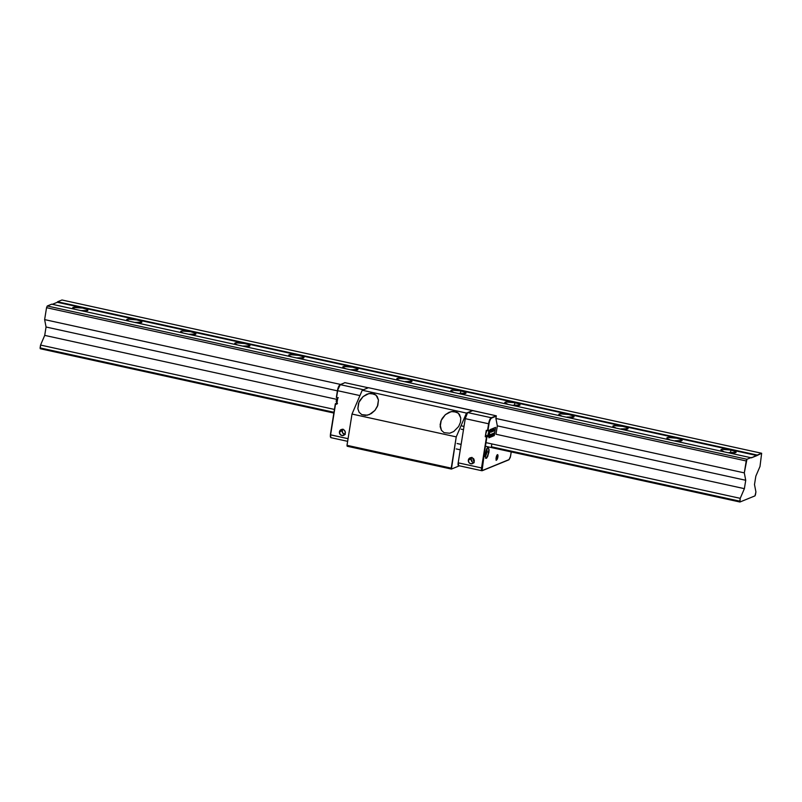 <?xml version="1.0" encoding="UTF-8"?>
<svg xmlns="http://www.w3.org/2000/svg" width="802" height="802" viewBox="0 0 802 802"><rect width="100%" height="100%" fill="white"/><g stroke="black" fill="none" stroke-linecap="round" stroke-linejoin="round"><path stroke-width="1.2" d="M75.087 309.311A7.699 1.434 -170.9 0 1 72.681 307.828A7.699 1.434 -170.9 0 1 73.072 307.467L72.942 308.299L73.072 307.467L72.932 308.289L75.268 309.361M80.781 310.575L87.478 310.625A7.699 1.434 -170.9 0 1 81.022 310.605M129.112 321.141A7.699 1.434 -170.9 0 1 126.696 319.667A7.699 1.434 -170.9 0 1 127.097 319.306L126.967 320.128L127.097 319.306A7.699 1.434 -170.9 0 1 135.648 319.667A7.699 1.434 -170.9 0 1 141.894 322.103A7.699 1.434 -170.9 0 1 141.503 322.464A7.699 1.434 -170.9 0 1 135.037 322.444M183.127 332.98A7.699 1.434 -170.9 0 1 180.711 331.497A7.699 1.434 -170.9 0 1 181.112 331.136L180.981 331.968L181.112 331.136A7.699 1.434 -170.9 0 1 189.663 331.497A7.699 1.434 -170.9 0 1 195.919 333.933A7.699 1.434 -170.9 0 1 195.518 334.294A7.699 1.434 -170.9 0 1 189.061 334.274M237.151 344.81A7.699 1.434 -170.9 0 1 234.735 343.336A7.699 1.434 -170.9 0 1 235.136 342.975L234.996 343.797L235.136 342.975A7.699 1.434 -170.9 0 1 243.688 343.336A7.699 1.434 -170.9 0 1 249.933 345.772A7.699 1.434 -170.9 0 1 249.542 346.133A7.699 1.434 -170.9 0 1 243.076 346.113M291.166 356.639A7.699 1.434 -170.9 0 1 288.75 355.166A7.699 1.434 -170.9 0 1 289.151 354.805L289.021 355.637L289.151 354.805A7.699 1.434 -170.9 0 1 297.702 355.166A7.699 1.434 -170.9 0 1 303.958 357.602A7.699 1.434 -170.9 0 1 303.557 357.963A7.699 1.434 -170.9 0 1 297.091 357.943M345.191 368.479A7.699 1.434 -170.9 0 1 342.775 367.005A7.699 1.434 -170.9 0 1 343.166 366.644L343.035 367.466L343.166 366.644A7.699 1.434 -170.9 0 1 351.717 367.005A7.699 1.434 -170.9 0 1 357.973 369.441A7.699 1.434 -170.9 0 1 357.572 369.792A7.699 1.434 -170.9 0 1 351.116 369.772M399.206 380.308A7.699 1.434 -170.9 0 1 396.789 378.835A7.699 1.434 -170.9 0 1 397.19 378.474L397.06 379.306L397.19 378.474A7.699 1.434 -170.9 0 1 405.742 378.835A7.699 1.434 -170.9 0 1 411.997 381.271A7.699 1.434 -170.9 0 1 411.596 381.632A7.699 1.434 -170.9 0 1 405.13 381.612M453.22 392.148A7.699 1.434 -170.9 0 1 450.814 390.674A7.699 1.434 -170.9 0 1 460.849 390.895L460.418 393.592L460.849 390.895A7.699 1.434 -170.9 0 1 466.012 393.1A7.699 1.434 -170.9 0 1 459.155 393.441M507.245 403.977A7.699 1.434 -170.9 0 1 504.829 402.504A7.699 1.434 -170.9 0 1 514.874 402.724L514.433 405.431L514.874 402.724A7.699 1.434 -170.9 0 1 520.027 404.94A7.699 1.434 -170.9 0 1 513.17 405.281M561.26 415.817A7.699 1.434 -170.9 0 1 558.844 414.333A7.699 1.434 -170.9 0 1 559.245 413.972L559.114 414.804L559.245 413.972A7.699 1.434 -170.9 0 1 567.796 414.333A7.699 1.434 -170.9 0 1 574.052 416.769A7.699 1.434 -170.9 0 1 573.651 417.13A7.699 1.434 -170.9 0 1 567.184 417.11M615.284 427.646A7.699 1.434 -170.9 0 1 612.868 426.173A7.699 1.434 -170.9 0 1 613.269 425.812L613.129 426.634L613.269 425.812A7.699 1.434 -170.9 0 1 621.821 426.173A7.699 1.434 -170.9 0 1 628.066 428.609A7.699 1.434 -170.9 0 1 627.675 428.97A7.699 1.434 -170.9 0 1 621.209 428.95M669.299 439.486A7.699 1.434 -170.9 0 1 666.883 438.002A7.699 1.434 -170.9 0 1 667.284 437.641L667.154 438.473L667.284 437.641A7.699 1.434 -170.9 0 1 675.835 438.002A7.699 1.434 -170.9 0 1 682.091 440.438A7.699 1.434 -170.9 0 1 681.69 440.799A7.699 1.434 -170.9 0 1 675.224 440.779M723.314 451.315A7.699 1.434 -170.9 0 1 720.908 449.842A7.699 1.434 -170.9 0 1 730.943 450.062L730.512 452.769L730.943 450.062A7.699 1.434 -170.9 0 1 736.106 452.278A7.699 1.434 -170.9 0 1 729.249 452.609M51.699 304.179L751.444 457.832L757.228 455.065L57.554 301.793L57.343 302.274L757.018 455.556L751.444 457.832L51.699 304.179L47.268 305.993L46.546 307.687L44.631 319.607L46.055 327.005L44.712 335.386L40.561 345.06L40.1 347.908L333.973 412.288L40.1 347.908L40.26 348.74L333.853 413.05L40.26 348.74L40.561 345.06L334.424 409.431L40.561 345.06L44.712 335.386L336.499 399.306L44.712 335.386L46.055 327.005L337.411 390.835L46.055 327.005L44.631 319.607L340.629 384.449L44.631 319.607L46.546 307.687L746.221 460.96L46.546 307.687L47.268 305.993L746.943 459.265L47.268 305.993L51.699 304.179M57.554 301.793L757.228 455.065L761.649 453.26L61.975 299.988L57.554 301.793L61.975 299.988L761.649 453.26L759.995 466.483L755.835 476.157L754.492 484.538L755.915 491.927L755.454 494.784L754.993 495.867L739.935 502.012L740.226 498.333L486.002 442.644L740.226 498.333L744.386 488.659L495.977 434.243L744.386 488.659L745.73 480.278L497.32 425.862L745.73 480.278L744.306 472.879L495.907 418.464L744.306 472.879L746.943 459.265L751.374 457.461L746.943 459.265L746.221 460.96L744.306 472.879L745.73 480.278L744.386 488.659L740.226 498.333L739.775 501.18L491.365 446.764L739.775 501.18L739.935 502.012L485.421 446.263L739.935 502.012L754.993 495.867L755.915 491.927L754.492 484.538L755.835 476.157L759.995 466.483L761.649 453.26L757.018 455.556L57.343 302.274L57.554 301.793M52.331 304.319L57.343 302.274L52.331 304.319M87.478 310.625L87.869 310.123L87.097 309.462L82.716 308.058L73.072 307.467A7.699 1.434 -170.9 0 1 81.624 307.828A7.699 1.434 -170.9 0 1 87.879 310.264A7.699 1.434 -170.9 0 1 87.478 310.625L87.478 310.625M134.796 322.404L141.834 322.234L140.33 320.93L136.741 319.888L127.708 319.146L126.706 319.808L129.282 321.201M188.821 334.244L195.858 334.073L195.137 333.131L190.756 331.717L181.733 330.975L180.781 331.366L180.971 331.958L183.307 333.03M242.836 346.073L249.873 345.903L248.369 344.599L244.77 343.557L235.748 342.805L234.745 343.477L237.322 344.87M296.86 357.913L303.898 357.742L302.384 356.429L298.795 355.386L289.763 354.644L288.81 355.035L289.011 355.627L291.347 356.7M350.875 369.742L357.913 369.572L357.191 368.629L352.81 367.226L343.787 366.474L342.785 367.146L345.361 368.539M404.89 381.582L411.937 381.401L410.423 380.098L406.835 379.055L397.802 378.313L396.8 378.975L399.386 380.369M458.914 393.411L465.952 393.241L465.23 392.298L460.849 390.895L451.827 390.143L450.824 390.815L453.401 392.208M512.929 405.241L519.967 405.07L518.463 403.767L514.874 402.724L505.841 401.982L504.839 402.644L507.415 404.038M566.954 417.08L573.991 416.91L573.27 415.967L568.889 414.554L559.856 413.812L558.914 414.203L559.104 414.794L561.44 415.867M620.969 428.91L628.006 428.739L626.502 427.436L622.903 426.393L613.881 425.651L612.928 426.032L613.119 426.634L615.455 427.707M674.993 440.749L682.031 440.579L681.309 439.636L676.928 438.223L667.896 437.481L666.943 437.872L667.144 438.463L669.48 439.536M729.008 452.579L736.046 452.408L735.324 451.466L730.943 450.062L721.92 449.31L720.918 449.982L723.494 451.376M440.799 421.441L440.188 426.804L441.22 420.368L442.303 418.283L445.371 414.664L451.255 411.566L456.869 412.118L459.506 414.474L460.769 418.032L460.468 422.263L458.644 426.514L453.721 431.526L449.701 433.23L444.087 432.679L441.441 430.313L440.178 426.754L440.799 421.441M358.484 403.416L357.872 408.769L358.905 402.333L359.988 400.248L363.055 396.629L368.94 393.531L374.554 394.083L377.191 396.439L378.464 400.008L377.832 405.311L374.925 410.403L371.406 413.491L367.386 415.195L361.772 414.644L359.126 412.288L357.862 408.719L358.484 403.416M482.072 470.714A3.298 0.952 -77.6 0 1 481.872 470.734L509.12 459.556L510.293 457.381L511.225 451.917L510.523 456.288L508.939 459.797L482.423 470.463L481.531 467.937A3.298 0.952 102.4 0 0 481.862 470.734A3.298 0.952 102.4 0 0 482.072 470.714L486.493 437L481.952 467.967L486.904 437.02L488.288 436.228L489.4 433.01L489.23 430.313L487.927 430.624L489.019 423.797L487.927 430.624L486.283 430.323L485.26 436.729L487.847 436.639L486.493 437L485.26 436.729L486.283 430.323L487.516 430.594L488.608 423.777L465.25 418.654L488.608 423.777A5.494 1.584 -77.6 0 1 488.608 423.767L465.25 418.654L467.496 412.85L472.659 410.644L467.847 412.609L491.205 417.722L496.328 415.827L495.907 418.464L497.32 425.862L495.977 434.243L497.32 425.862L495.907 418.464L496.328 415.827L472.679 410.534L466.473 413.07L456.238 436.889L451.416 469.07L459.406 465.812L451.416 469.07L347.176 446.243L451.416 469.07L451.235 468.147L347.005 445.321L347.176 446.243L347.005 445.321L451.235 468.147L456.238 436.889L352.008 414.053L347.005 445.321L352.008 414.053L456.238 436.889L466.473 413.07L362.243 390.233L352.008 414.053L362.243 390.233L466.473 413.07L472.679 410.534L368.449 387.697L362.243 390.233L368.449 387.697L496.328 415.827L491.205 417.722L467.847 412.609A5.494 1.584 102.4 0 0 465.25 418.654L488.608 423.767A5.494 1.584 102.4 0 0 488.608 423.777L488.608 423.767A5.494 1.584 -77.6 0 1 491.205 417.722A5.494 1.584 102.4 0 0 488.608 423.767L489.019 423.797C489.611 420.709 490.423 418.814 491.466 418.113L495.576 416.428L491.466 418.113L490.413 419.336L488.608 423.777L487.516 430.594L488.869 430.233A3.298 0.952 -77.6 0 1 489.06 430.213A3.298 0.952 -77.6 0 1 489.35 433.321A3.298 0.952 -77.6 0 1 487.847 436.639L486.303 436.298A3.298 0.952 102.4 0 0 486.563 436.118M441.22 420.368L445.371 414.664L449.22 412.218L453.25 411.326L458.343 413.12L460.769 418.032L460.468 422.263L458.644 426.514L453.721 431.526L449.701 433.23L444.087 432.679L441.441 430.313L440.128 424.689L441.22 420.368M358.905 402.333L363.055 396.629L366.905 394.183L370.945 393.291L376.028 395.085L378.464 400.008L377.421 406.393L374.925 410.403L369.421 414.544L365.381 415.436L361.772 414.644L359.126 412.288L357.862 408.719L358.905 402.333M342.745 429.421A3.138 2.947 -112.2 0 0 342.223 430.704L339.436 431.837A3.138 2.947 67.8 0 1 344.198 430.113A3.138 2.947 67.8 0 1 343.557 435.386A3.138 2.947 67.8 0 1 339.436 431.837L342.223 430.704L342.735 433.04L345.251 434.453M331.126 437.641A3.298 0.952 -77.6 0 1 330.915 437.661A3.298 0.952 -77.6 0 1 330.594 434.874L335.547 403.927L336.78 404.198L335.346 403.817L336.279 403.436A3.298 0.952 102.4 0 0 336.82 402.885M342.985 429.12L342.223 430.704A3.138 2.947 -112.2 0 0 344.78 434.403M330.284 435.797L330.925 437.661A3.298 0.952 102.4 0 1 330.594 434.874L348.058 438.694L330.374 434.774L335.326 403.837L330.384 434.764L330.865 437.26M336.369 397.421L337.442 390.614L336.349 397.441L337.802 397.802L336.569 397.531L337.662 390.704A5.494 1.584 -77.6 0 1 340.259 384.649L339.918 384.86M330.374 434.774L335.326 403.837L336.95 402.654M336.349 397.431L337.662 390.704L359.948 395.587L337.662 390.704A5.494 1.584 102.4 0 1 340.259 384.649L344.068 383.105M339.898 384.91C338.855 385.612 338.043 387.506 337.462 390.594L337.642 389.612M344.138 383.025L340.259 384.649L363.456 389.732L340.259 384.649L337.442 390.614M336.78 404.198L337.802 397.802L336.78 404.198M330.554 437.2L330.334 436.689M338.183 387.687L338.855 386.133M345.301 433.12L344.79 430.784L343.416 429.621L341.141 429.591L339.587 431.255L339.948 434.173L341.883 435.526L344.098 435.085L345.301 433.12M368.268 387.767L344.76 382.624L368.268 387.767M487.917 447.546A5.393 1.544 -77.6 0 1 488.528 452.117L488.949 452.148C488.879 445.481 487.676 445.972 485.32 453.621L484.779 453.561M496.137 457.681A2.747 0.792 -77.6 0 1 497.591 454.644A2.747 0.792 -77.6 0 1 497.882 456.97L496.418 460.007L496.689 455.696L497.731 454.724L497.882 456.97A2.747 0.792 -77.6 0 1 496.418 460.007A2.747 0.792 -77.6 0 1 496.137 457.681L497.43 454.664A2.747 0.792 -77.6 0 1 497.801 454.814A2.747 0.792 -77.6 0 1 497.781 457.491A2.747 0.792 -77.6 0 1 496.679 459.937A2.747 0.792 -77.6 0 1 496.578 459.997L496.137 457.681M471.666 457.661A3.138 2.947 -112.2 0 0 471.145 458.945L468.358 460.077A3.138 2.947 67.8 0 1 473.12 458.363A3.138 2.947 67.8 0 1 472.478 463.626A3.138 2.947 67.8 0 1 468.358 460.077L471.145 458.945L472.047 461.762L474.172 462.694M485.34 453.611L485.32 453.621C485.38 460.288 486.593 459.797 488.949 452.148L488.528 452.117A5.393 1.544 -77.6 0 1 485.671 458.082L485.34 453.611C486.483 449.26 487.365 447.245 487.977 447.556A5.393 1.544 -77.6 0 1 488.528 452.117L486.934 451.767L488.528 452.117A5.393 1.544 -77.6 0 1 485.731 458.092M473.721 458.754L473.631 458.945A1.103 1.033 -112.2 0 0 473.581 459.145L473.05 459.366A1.103 1.033 67.8 0 1 473.451 458.684M493.009 431.215L493.491 429.501L493.18 431.045L493.31 429.321L492.839 430.403M492.408 435.416L492.669 434.504L492.408 435.416M491.686 434.243L491.676 435.837M491.055 431.767L491.325 430.854L491.055 431.767M493.21 429.301L493.481 430.133M492.739 430.373L492.909 431.195L492.739 430.373M491.586 435.897L492.217 433.802L491.506 435.877M493.491 429.641L493.32 429.06L492.779 430.423L492.849 431.426L493.2 430.965M489.781 435.075L490.032 436.789L490.393 434.554L489.471 437.02L490.393 434.554L489.531 436.99L489.781 435.075M491.496 436.118L492.217 433.802L491.385 435.717M494.002 429.862L493.461 431.195L493.791 428.96L493.461 431.195L493.791 428.96L494.002 429.862M492.087 431.656L492.338 429.561L492.037 431.687M473.631 458.945L474.233 460.378M492.187 429.621L491.415 432.027L492.187 429.621M493.24 429.07L493.441 430.083M493.491 430.093L493.35 429.09L493.019 429.551L492.869 431.446L493.491 430.093M493.43 429.08L492.979 431.446M491.466 434.113L490.694 436.519L491.466 434.113M492.328 435.847L493.04 433.461L492.749 434.263L492.348 433.752L492.338 435.847L493.04 433.461L492.749 434.263L492.348 433.752L492.328 435.847M493.892 433.12L493.561 434.764L493.541 433.26L492.949 434.975L493.14 433.431L492.879 435.626L493.952 433.09L493.561 434.764L493.541 433.26L493.019 434.985L493.14 433.431L492.879 435.626L493.481 433.661L493.501 435.376L493.892 433.12M490.644 434.443L490.212 436.709L490.644 434.443M490.984 432.198L491.696 429.822L491.395 430.614L491.004 430.103L490.984 432.208L491.696 429.822L491.395 430.614L491.004 430.103L490.994 432.198M474.263 460.669A1.103 1.033 67.8 0 1 473.05 459.366L473.581 459.145A1.103 1.033 -112.2 0 0 474.233 460.368M495.466 427.446L494.162 435.586L488.909 437.732L494.162 435.586L495.466 427.446M471.917 457.361L471.145 458.945A3.138 2.947 -112.2 0 0 473.711 462.654M474.323 460.659L473.13 459.987L473.471 458.674M495.576 427.396L494.263 435.616L488.899 437.802L490.212 429.591L495.576 427.396L494.263 435.616L488.899 437.802L490.212 429.591L495.576 427.396M482.243 470.694L508.939 459.797L510.533 456.258M491.365 446.764L491.796 444.077L491.365 446.764M458.714 465.591L458.183 462.824A3.298 0.952 102.4 0 0 458.513 465.621L481.872 470.734A3.298 0.952 -77.6 0 1 481.531 467.937L458.183 462.824L465.25 418.654L458.183 462.824L481.531 467.937L486.493 437L485.26 436.729L486.744 435.897M485.32 453.621L486.483 449.481L488.338 447.295L489.14 450.153L487.786 456.278L486.583 458.203L485.641 458.313L485.32 453.621M468.358 460.077L469.561 458.122L471.776 457.681L473.711 459.025L474.072 461.952L472.518 463.606L470.243 463.586L468.879 462.423L468.358 460.077M486.814 448.839A4.12 1.183 -77.6 0 1 486.744 452.799A4.12 1.183 -77.6 0 1 485.15 456.418M457.11 443.546L461.12 444.428L457.11 443.546M486.684 448.649L486.744 452.799L484.949 456.549M486.393 452.218L486.172 450.313L485.651 454.513L486.393 452.218M497.43 454.664L497.882 456.97L496.578 459.997A2.747 0.792 -77.6 0 1 496.137 457.681A2.747 0.792 -77.6 0 1 497.43 454.664M497.611 457.08L497.561 455.606L496.959 455.847L496.448 459.055L497.611 457.08L497.561 455.606L496.959 455.847L496.448 459.055L497.611 457.08L496.628 456.869L497.611 457.08M496.438 458.664L497.05 458.804L496.438 458.664M336.77 398.875L336.86 398.815A3.408 3.208 67.8 0 1 337.792 397.912M336.259 401.551L336.67 398.995M337.371 400.509A3.138 0.902 102.4 0 0 337.231 401.411A3.138 0.902 -77.6 0 1 337.371 400.509M336.86 398.815L336.148 401.2L337.502 403.576M486.874 430.453A3.138 0.902 102.4 0 0 485.822 433.511A3.138 0.902 102.4 0 0 485.982 436.067A3.138 0.902 102.4 0 0 486.142 436.158L486.202 436.178A3.138 0.902 -77.6 0 1 486.042 436.077A3.408 3.198 -42.8 0 0 488.137 434.824L488.889 432.118A3.408 3.198 -42.8 0 0 488.137 430.534A3.408 3.198 137.2 0 1 488.889 432.118L488.137 434.824A3.408 3.198 137.2 0 1 486.042 436.077A3.138 0.902 -77.6 0 1 485.872 433.531A3.138 0.902 -77.6 0 1 486.934 430.463A3.138 0.902 102.4 0 0 485.872 433.531A3.138 0.902 102.4 0 0 486.042 436.077L486.042 436.077A3.138 0.902 102.4 0 0 486.323 436.168L488.538 434.594M464.007 426.443L462.042 426.012M461.17 429.14L463.496 429.641L461.17 429.14M488.809 433.792L488.077 434.353L488.659 432.268L488.809 433.792L488.659 432.268L488.077 434.353L488.809 433.792L488.157 433.651L488.809 433.792M486.172 436.168A3.138 0.902 102.4 0 1 486.142 436.158L485.741 434.093L486.884 430.443M340.088 384.669L344.198 382.985M330.925 437.661L347.637 441.331M474.002 459.787L473.832 460.849M511.245 451.917L510.543 456.278M461.13 444.368L457.12 443.496M460.258 449.812L456.248 448.93M496.097 460.348L496.679 459.937M336.609 399.085L338.243 397.682M464.007 426.413L461.962 425.962M463.486 429.682L461.25 429.19M489.009 432.468L488.117 430.524"/></g></svg>
